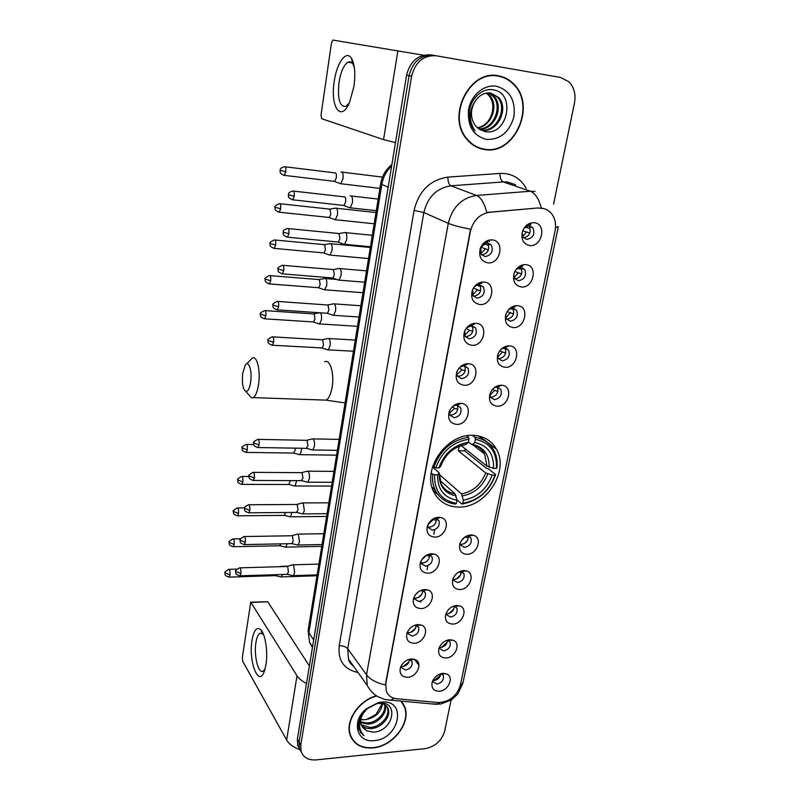 <?xml version="1.0" encoding="UTF-8"?>
<svg xmlns="http://www.w3.org/2000/svg" width="800" height="800" viewBox="0 0 800 800"><rect width="100%" height="100%" fill="white"/><g stroke="black" fill="none" stroke-linecap="round" stroke-linejoin="round"><path stroke-width="1.2" d="M472.99 435.34C446.7 433.47 421.69 469.57 433.7 491.79C438.85 501.75 447.22 506.84 458.79 507.07C485.67 508.03 509.78 471.08 496.37 449.08C491.35 440.44 483.56 435.86 472.99 435.34M479.68 304.51C472.78 302.9 470.36 298.12 472.41 290.15C474.45 285.5 477.71 282.81 482.2 282.08L484.01 282.06C497.02 282.67 492.41 306.05 479.68 304.51M479.6 284.74L478.52 284.75C475.84 285.19 473.9 286.79 472.69 289.56L473.06 295.71L477.03 298.14C483.2 296.89 485.36 293.21 483.5 287.1L479.6 284.74M471.8 345.31C465.03 343.89 462.59 339.32 464.48 331.6C466.68 326.53 470.24 323.77 475.16 323.31L476.04 323.33C488.96 323.72 484.44 346.62 471.8 345.31M464.7 331.06L465.17 336.34L469.21 338.83C475.22 337.6 477.39 334.03 475.72 328.13L471.73 325.7L466.7 327.75M464.09 385.27C457.43 384.02 454.98 379.65 456.73 372.15C459.09 366.72 462.9 363.91 468.18 363.73L468.25 363.73C481.06 363.92 476.64 386.34 464.09 385.27M456.93 371.64L457.44 376.14L461.56 378.68C467.42 377.45 469.6 373.99 468.1 368.3L464.03 365.82L460.03 367.06M456.54 424.4C449.98 423.31 447.52 419.12 449.16 411.83C451.47 406.39 455.28 403.55 460.61 403.31L461.27 403.36C473.4 404.19 468.58 425.27 456.54 424.4M449.38 411.23L449.89 415.14L454.07 417.71C459.78 416.49 461.96 413.13 460.62 407.63L456.88 405.14L453.44 405.83M434.79 537.1C428.49 536.42 426.02 532.71 427.38 525.99C429.53 520.66 433.28 517.75 438.62 517.26L440.99 517.56C451.15 519.81 445.51 537.42 434.79 537.1M427.76 524.98L428.18 527.55L432.48 530.14C437.81 528.92 439.99 525.82 439.02 520.84L436.18 518.47L434.17 518.33M427.82 573.19C421.6 572.62 419.13 569.06 420.42 562.5C422.53 557.22 426.25 554.3 431.58 553.74L434.39 554.12C443.98 556.67 438.18 573.35 427.82 573.19M420.86 561.34L421.25 563.57L425.57 566.15C430.79 564.92 432.96 561.89 432.09 557.07L429.49 554.76L427.89 554.53M421 608.57C414.84 608.11 412.37 604.69 413.6 598.29C415.66 593.06 419.35 590.13 424.68 589.5L427.89 589.97C436.94 592.74 431.03 608.58 421 608.57M414.1 596.98L414.45 598.89L418.79 601.45C423.91 600.21 426.07 597.25 425.29 592.58L421.67 590.07M414.3 643.26C408.21 642.91 405.75 639.62 406.91 633.37C408.93 628.2 412.6 625.26 417.91 624.56L421.47 625.11C430.03 628.06 424.03 643.13 414.3 643.26M407.47 631.92L407.79 633.54L412.15 636.07C417.16 634.82 419.32 631.93 418.61 627.39L415.53 624.97M407.74 677.29C401.71 677.04 399.25 673.87 400.36 667.77C402.34 662.66 405.98 659.72 411.28 658.94L415.14 659.57C423.24 662.65 417.18 677.03 407.74 677.29M400.98 666.18L401.26 667.53L405.63 670.03C410.55 668.77 412.69 665.94 412.06 661.54L409.45 659.23M487.72 262.84C480.67 261.02 478.28 255.99 480.54 247.75C482.4 243.6 485.31 241.03 489.28 240.05L492.15 239.89C505.25 240.73 500.54 264.62 487.72 262.84M487.63 242.89L485.92 242.98L480.72 247.57L481.15 254.24L485 256.58C491.36 255.31 493.5 251.51 491.42 245.17L487.63 242.89M521.24 286.97C514.91 285.53 512.51 281.06 514.03 273.56C515.86 268.56 519.09 265.6 523.73 264.68L525.77 264.64C538.43 265.33 533.62 288.58 521.24 286.97M513.79 274.41L514.79 278.58L518.44 280.74C524.65 279.4 526.74 275.66 524.7 269.5L521.12 267.41L516.25 269.28M513.01 327.54C506.77 326.26 504.36 321.97 505.78 314.68C507.76 309.32 511.25 306.32 516.26 305.66L517.45 305.67C530.02 306.15 525.31 328.92 513.01 327.54M505.64 315.19L506.53 318.97L510.27 321.2C516.32 319.89 518.43 316.26 516.59 310.32L512.91 308.14L508.77 309.46M504.96 367.28C498.79 366.14 496.37 362.03 497.72 354.92C499.83 349.26 503.55 346.23 508.89 345.85L509.3 345.86C521.78 346.14 517.17 368.44 504.96 367.28M497.66 355.14L498.45 358.55L502.28 360.83C508.17 359.54 510.29 356.02 508.63 350.28L504.86 348.04L501.47 348.91M497.06 406.21C490.97 405.21 488.55 401.25 489.82 394.33C491.99 388.53 495.82 385.5 501.32 385.23L501.6 385.24C513.74 385.69 509.01 407.16 497.06 406.21M489.84 394.27L490.55 397.34L494.45 399.66C500.19 398.38 502.31 394.96 500.82 389.41L497.14 387.14L494.33 387.66M467.03 554.31C461.18 553.77 458.77 550.37 459.81 544.1C461.81 538.58 465.52 535.53 470.96 534.94L473.35 535.24C483.05 537.48 477.34 554.55 467.03 554.31M460.11 543.18L460.56 545.03L464.64 547.41C469.88 546.14 472.01 543.06 471.01 538.19L468.4 536.02L467.01 535.84M459.89 589.54C454.09 589.11 451.69 585.83 452.68 579.7C454.64 574.26 458.32 571.21 463.74 570.55L466.53 570.93C475.7 573.41 469.87 589.63 459.89 589.54M453.04 578.6L453.44 580.19L457.55 582.57C462.68 581.29 464.8 578.28 463.91 573.56L460.43 571.23M452.88 624.09C447.14 623.76 444.74 620.6 445.69 614.61C447.61 609.24 451.26 606.19 456.66 605.47L459.8 605.92C468.49 608.61 462.57 624.04 452.88 624.09M446.12 613.34L446.46 614.69L450.59 617.05C455.63 615.76 457.74 612.83 456.93 608.24L453.93 605.98M446.01 657.99C440.31 657.75 437.92 654.7 438.83 648.85C440.72 643.55 444.34 640.51 449.71 639.72L453.17 640.25C461.4 643.08 455.42 657.81 446.01 657.99M439.32 647.42L439.62 648.54L443.77 650.88C448.71 649.59 450.81 646.72 450.08 642.26L447.52 640.1M439.26 691.25C433.62 691.1 431.23 688.16 432.11 682.43C433.96 677.21 437.55 674.17 442.9 673.32L446.64 673.91C454.44 676.87 448.42 690.95 439.26 691.25M432.66 680.85L432.91 681.76L437.07 684.07C441.92 682.77 444.02 679.96 443.36 675.64L441.19 673.6M529.64 245.53C523.22 243.93 520.82 239.26 522.46 231.54C524.14 226.94 527.08 224.06 531.27 222.9L534.27 222.72C547.02 223.64 542.11 247.39 529.64 245.53M522.12 232.79L523.24 237.35L526.77 239.42C533.17 238.05 535.23 234.18 532.97 227.81L529.52 225.81L527.73 225.91L523.96 228.35M483.5 287.1L479.98 285.28C481.85 291.36 479.7 295.02 473.55 296.26L473.45 296.25M475.72 328.13L472.29 326.11C473.96 331.98 471.8 335.52 465.82 336.75L465.4 336.7M468.1 368.3L464.74 366.08C466.24 371.74 464.08 375.18 458.25 376.4L457.55 376.32M460.62 407.63L457.33 405.22C458.68 410.69 456.51 414.03 450.83 415.24L449.88 415.13M436.16 518.46C436.65 523.25 434.42 526.15 429.45 527.17L427.96 526.98M429.34 554.71C429.6 559.28 427.35 562.05 422.6 563.01L420.99 562.81M422.62 590.25C422.67 594.6 420.43 597.24 415.89 598.16L414.18 597.96M416.02 625.09C415.89 629.24 413.65 631.75 409.3 632.64L407.51 632.43M409.53 659.25C409.23 663.2 407 665.61 402.84 666.46L400.99 666.26M505.01 348.06L505.09 348.17C506.74 353.89 504.64 357.39 498.77 358.67L498.51 358.65M497.38 387.17C498.83 392.68 496.71 396.07 491.02 397.32L490.51 397.27M468.12 535.95C468.48 540.59 466.27 543.4 461.5 544.4L460.28 544.28M461.1 571.33C461.25 575.76 459.04 578.45 454.47 579.41L453.14 579.28M454.2 606.04C454.16 610.26 451.96 612.83 447.58 613.75L446.15 613.62M447.42 640.13C447.18 644.14 444.98 646.57 440.82 647.44L439.37 647.32M440.75 673.72C440.25 677.45 438.06 679.72 434.18 680.5L432.86 680.43M538.58 208.15L541.73 208.2C545.82 208.74 549.17 210.66 551.78 213.96C555.21 218.66 556.32 224.27 555.08 230.78L460.35 685.25C456.67 696.32 449.27 702.08 438.17 702.52L396.75 698.75C391.56 698.15 388.07 695.61 386.27 691.13L385.79 683.72L470.42 231.34C473.24 220.3 479.66 213.94 489.68 212.27L538.02 207.95L544 208.63M527.28 224.76L528.12 225.26M528.72 225.78L529.18 226.32C531.47 232.2 529.64 236.05 523.69 237.89M504.11 347.04L504.9 347.89M516.59 310.32L512.97 308.41C514.81 314.31 512.72 317.92 506.71 319.23M524.7 269.5L521 267.8C523.05 273.7 521.09 277.43 515.1 278.99M485.48 241.65L486.67 242.33M487.26 242.87L487.83 243.57C489.92 249.71 487.87 253.5 481.69 254.94M456.47 404.06L457.11 404.84M498.43 75.81C469.61 69.12 446.21 116.34 466.67 139.06C471.52 144.97 477.52 148.47 484.66 149.54C514.24 155.36 536.66 106.32 513.99 84.29C509.63 79.72 504.45 76.9 498.43 75.81M479.29 148.22L481.93 148.72M376.35 695.79C358.61 700.44 344.81 721.37 350.21 735.29C353.95 744.45 361.5 748.67 372.87 747.94C392.99 746.58 411.62 722.28 404.59 706.49L401.35 701.16M351.27 737.79L352.37 739.06M403.19 703.66L403.73 705.31M541.23 208.03L541.27 208.03C538.88 198.8 535.28 193.21 530.42 191.24L535.03 191.34M553.56 204.2L574.46 103.05C576 94.39 574.15 87.3 568.93 81.77L560.6 77.46L431.17 54.9C418.44 54.18 410.24 60.94 406.58 75.16L297.38 739.14L299.07 742.09L299.4 748.37L301.39 752.21L299.4 748.37L299.07 742.09L409.09 75.68L299.07 742.09L300.77 745.06L301.1 751.36C303.39 757.53 308.38 760.38 316.08 759.9L425.01 748.66C435.16 746.68 441.71 740.83 444.66 731.11L451.06 700.15M433.78 55.33C421.01 54.61 412.77 61.4 409.09 75.68C412.77 61.4 421.01 54.61 433.78 55.33M394.03 698.24L390.69 700.2L384.45 699.38L377.4 696.45C373.07 693.68 369.68 690 367.22 685.41L366.51 674.78C370.18 679.48 376.45 682.87 385.32 684.96L470.56 229.19C460.45 227.28 453.02 225.33 448.28 223.33C452.34 207.13 461.74 197.83 476.48 195.45C481.01 197.46 484.43 203.13 486.75 212.46L538.02 207.95M436.42 55.77C423.6 55.05 415.33 61.86 411.62 76.21L300.77 745.06M401.99 702.46L401.3 701.16M500.73 76.71L497.23 75.63M297.38 739.14L297.72 745.4L299.7 749.22M484.73 149.17C514.01 154.93 536.19 106.4 513.77 84.6C509.46 80.07 504.32 77.27 498.36 76.2C469.83 69.58 446.67 116.32 466.94 138.8C471.74 144.65 477.67 148.11 484.73 149.17M475.06 101.37C470.07 110.2 470.24 118.37 475.57 125.87L477.55 127.85L484.63 131.5C507.77 136.66 516.11 93.27 493.82 89.98C482.21 87.1 469.44 99.53 469.14 113.81C469.04 120.23 470.79 125.67 474.37 130.14L475.02 130.9C468.73 120.9 468.74 111.06 475.06 101.37C479.2 95.15 484.44 92.36 490.77 93.02L498.64 97.52C509.4 108.72 497.22 133.46 481.59 130.2L480.56 130M490.78 93.03L497.53 97.29C508.28 108.46 496.13 133.17 480.52 129.91L480.33 129.88M486.79 93L489.85 95.65C498.95 105.25 491.62 126.47 477.61 127.91M477.54 127.84C485.18 126.02 490.09 120.77 492.25 112.09C493.63 105.49 492.47 99.93 488.77 95.42L489.85 95.65M486.21 93.1L488.77 95.42M489.1 92.87L494.22 96.58C504.2 107.04 494.37 130.26 479.26 129.21M488.53 92.86L493.12 96.35C502.87 106.58 493.73 129.29 478.86 128.92M496.49 86.23C484.31 84.07 471.09 95.04 468.59 109.46C467.19 125.84 473.17 135.84 486.55 139.44C500.4 139.74 509.53 132.09 513.96 116.49C515.65 100.36 509.83 90.27 496.49 86.23M495.52 75.69L493.55 75.42M475.97 146.77L479.42 147.86M334.23 81.47C336.71 62.95 346.23 49.57 351.45 58.29C354.8 64.29 355.63 73.67 353.94 86.44L349.52 102.49C340.97 122.96 330.03 106.73 334.23 81.47M354.31 67.29L352.85 63.95C351.44 61.85 349.79 61.27 347.91 62.23C343.76 65.06 340.79 71.79 339 82.4C337.4 99.16 339.73 107.13 345.99 106.31L349.35 102.88M423.5 55.21L332.8 40.06L331.43 43.26L321.03 114.99L321.67 118.69L383.54 139.62L397.87 50.83M395.48 142.63L383.54 139.62M400.95 701.19L404.32 706.65C411.27 722.28 392.83 746.32 372.92 747.67C361.67 748.39 354.2 744.22 350.5 735.15C345.11 721.3 358.98 700.45 376.64 695.98M364.62 719.72L360.86 719.6M385.18 705.01C387.85 712.75 378.05 723.97 367.79 724.11L360.76 722.59M384.58 704.63C386.55 712.43 376.93 722.84 367.04 723.01L360.71 721.84M378.7 703.31C383.5 703.3 386.65 705.17 388.14 708.89C391.32 716.58 381.37 728.43 370.79 728.56C367.08 728.72 363.93 727.64 361.37 725.32M386.68 706.37L387.36 707.8C390.54 715.48 380.6 727.32 370.04 727.45L361.15 724.68M366.58 730.72L372.93 732.14C393.53 731.9 399.49 700.83 379.55 703.23L376.99 703.6L366.26 709.18C361.23 713.85 358.56 719.14 358.27 725.07L359.02 729.56L363.98 735.75C358.25 729.31 358.12 721.7 363.6 712.91C360.82 717.18 360.06 721.27 361.31 725.17L366.58 730.72L362.25 727.09M363.6 712.91L368.36 707.51M382.48 703.74C380.98 712.74 375.09 718.06 364.81 719.72L366.53 719.46L375.95 714.48L381.36 705.19L381.66 703.53M381.43 702.11L378.34 702.58L365.8 709.17C350.91 721.67 356.97 743.12 374.24 740.61C399.68 739.09 407.5 699.19 381.43 702.11M350.57 736.25L351.54 737.62M363.98 735.75L360.25 732.08M242.68 373.5C241.81 383.29 242.87 389.27 245.87 391.45C248.03 391.56 249.63 388.39 250.67 381.94C252.37 370.81 248.56 359.58 245.17 365.32L242.68 373.5M246.43 364.05L252.18 358.24C256.81 354.84 260.72 370.22 258.6 384.15C257.49 391.4 255.72 395.89 253.27 397.61L251.5 397.91L248.57 394.55M434.53 474.74L432.59 474.17C432.09 479.97 432.95 485.24 435.18 489.99C439.38 498.24 446.13 502.94 455.45 504.09L456.36 503.32C441.53 500.64 434.26 491.11 434.53 474.74L437.56 474.76C437.42 489.22 443.89 497.72 456.96 500.24L455.18 493.92L439.91 480.41M432.53 466.95L439.31 473.07L437.56 474.76M459.34 446.19L458.28 450.75L464.66 450.85L465.2 448.83M464.66 450.85L486.62 468.44L488.45 468.87L495.61 474.59L495.03 475.12C489.16 491.05 478.39 500.44 462.71 503.29L461.8 504.05C478.24 501.11 489.5 491.29 495.61 474.59M432.02 487.12L435.6 490.83M433.2 490.66L437.82 494.37M461.8 504.05L456.85 499.63M432.59 474.17L431.19 472.94M432.73 466.32L435.83 467.89C441.8 451.37 452.85 441.8 469 439.18L468.61 437.27C451.66 439.96 440.09 449.98 433.89 467.33M468.61 437.27L466.7 435.8M462.71 503.29L463.32 500.21C477.23 497.58 486.83 489.21 492.14 475.1L495.03 475.12M456.96 500.24L456.36 503.32M469 439.18L468.37 442.36C454.09 444.82 444.25 453.33 438.87 467.91L435.83 467.89M492.14 475.1L485.66 472.9L458.28 450.75M439.25 474.41L461.52 493.91L463.32 500.21M465.24 444.61L468.37 442.36M438.87 467.91L440.6 466.44C445.3 454.1 453.76 446.79 466 444.51M483.26 439.91L478.77 436.02M472.32 435.33L475.04 437.41L475.43 439.31C490.16 442.58 497.15 452.29 496.41 468.44L496.98 467.91C497.68 461.31 496.61 455.37 493.78 450.07C489.71 442.93 483.46 438.71 475.04 437.41M496.41 468.44L493.52 468.41C494.04 454.12 487.8 445.48 474.8 442.49L475.43 439.31M461.1 445.57L487.02 466.22L493.52 468.41M474.8 442.49L472.24 444.72L468.39 442.27M525.31 227.06L527.21 227.81L526.97 226.14M529.85 233.04L522.71 230.83M522.7 236.43L526.31 232.28M339.49 183.39L340.76 183.73L342.98 178.81C343.39 175.15 342.99 172.87 341.76 171.95L340.97 172M333.97 181.29L334.72 181.38L336.31 177.82C336.61 175.17 336.32 173.52 335.44 172.85M530.86 224.94L530.16 223.23M527.21 227.81L530.17 228.44M517.76 268.17L518.98 268.73L518.86 267.68M521.63 273.91L514.83 271.57M514.19 277.42L518.09 273.11M334.09 219.4L335.33 219.71L337.44 215.02C337.85 211.41 337.46 209.11 336.25 208.11L335.42 208.13M328.59 217.4L329.32 217.47L330.83 214.07L329.98 209.08M522.7 266.46L522.2 265.02M518.98 268.73L521.76 269.35M513.57 313.94L507.18 311.57M505.88 317.53L510.05 313.1M328.79 254.77L329.99 255.06L332.01 250.58C332.41 247.03 332.02 244.71 330.84 243.63L329.97 243.62M323.3 252.86L324.01 252.93L325.45 249.68L324.62 244.66L274.98 240.01M514.71 307.17L514.37 305.97M510.91 308.81L513.49 309.42M505.66 353.15L499.75 350.84M497.77 356.8L502.16 352.29M323.58 289.52L324.75 289.79L326.67 285.5C327.07 282.01 326.69 279.68 325.53 278.52L324.62 278.48M318.11 287.7L318.79 287.75L320.16 284.65L319.35 279.6L270.01 275.63M506.3 348.89L507 348.68M506.83 346.9L506.64 346.1M503.36 348.17L505.35 348.66M497.9 391.58L492.51 389.4M489.87 395.26L494.43 390.69M318.47 323.66L319.59 323.91L321.42 319.81C321.81 316.37 321.44 314.03 320.31 312.8M313.01 321.93L313.66 321.97L314.97 319.01L314.17 313.94L265.13 310.61M499.14 386.18L499.02 385.42M468.29 537.88L465.09 536.92M464.59 543.48L467.57 540.31M461.13 541.06L464.97 536.98M298.85 454.5L299.82 454.67L301.33 451.24L301.48 448.25M293.45 453.07L295.08 450.6L295.16 448.15M461.22 572.7L458.85 571.97M456.6 578.93L460.72 574.82M454.88 575.38L457.22 573.05M294.15 485.85L295.08 485.99L296.68 480.63M288.76 484.49L290.43 480.6M454.27 606.86L452.84 606.41M448.91 613.53L453.92 608.81M289.53 516.68L290.41 516.8L291.92 512.45M284.15 515.38L285.7 512.5M441.45 647.36L447.2 642.23M284.98 546.99L285.82 547.11L287.19 543.73M279.62 545.76L280.98 543.85M434.19 680.5L440.57 675.07M280.5 576.82L281.31 576.92L282.48 574.49M275.15 575.64L276.22 574.68M418.98 665.19L414.17 659.22M281.48 566.65L280.48 566.36M483.98 243.74L485.98 244.64L485.74 243.03M488.45 249.87L480.88 247.2M480.83 253.69L485.12 249.14M348.8 207.45L350.14 207.81L352.39 202.92C352.82 199.2 352.4 196.84 351.12 195.85L350.25 195.88M343.2 205.38L343.99 205.47L345.6 201.93C345.91 199.24 345.61 197.54 344.7 196.81M489.52 241.64L488.87 240.14M485.98 244.64L488.61 245.21M476.9 285.17L478.1 285.79L477.98 284.84M480.57 290.97L473.4 288.16M472.64 294.88L477.25 290.2M343.21 243.96L344.52 244.29L346.66 239.63C347.09 235.97 346.67 233.6 345.42 232.52L344.5 232.52M337.62 242L338.4 242.07L339.93 238.69L339.04 233.55L288.23 228.57M481.74 283.44L481.29 282.22M478.1 285.79L480.52 286.35M472.85 331.22L469.55 330.41L466.2 328.4M464.66 335.19L469.55 330.41M337.73 279.82L339 280.12L341.03 275.67C341.45 272.06 341.05 269.68 339.82 268.52L338.86 268.49M332.15 277.94L332.9 278L334.35 274.78L333.49 269.61L282.99 265.34M474.11 324.4L473.82 323.44M470.37 326.1L472.56 326.63M473.59 326.88L474.42 327.08M465.28 370.64L462 369.81L459.21 367.93M456.88 374.65L462 369.81M332.34 315.03L333.57 315.3L335.51 311.06C335.92 307.51 335.52 305.11 334.32 303.87L333.32 303.8M326.78 313.25L327.5 313.29L328.88 310.22L328.04 305.02L277.85 301.44M466.61 364.54L466.44 363.82M457.85 409.26L454.6 408.4L452.39 406.76M449.31 413.29L454.6 408.4M327.05 349.62L328.23 349.86L330.08 345.81C330.48 342.32 330.1 339.91 328.92 338.59L327.88 338.48M321.51 347.92L322.19 347.96L323.51 345.02L322.68 339.8L272.8 336.87M459.25 403.9L459.16 403.37M436.38 520.57L432.73 519.12M427.98 524.5L433.28 519.65M311.72 449.79L312.77 449.97L314.37 446.44C314.75 443.09 314.39 440.66 313.28 439.13L312.15 438.88M306.22 448.33L307.95 445.77L307.18 440.49L306.37 440.31L258.19 439.38M429.49 556.23L426.4 555.24M426.28 561.73L428.07 559.99M421.57 559.97L426.45 555.29M306.79 482.04L307.79 482.2L309.31 478.82C309.69 475.52 309.33 473.08 308.24 471.49L307.1 471.18M301.3 480.64L302.95 478.2L302.19 472.89L301.36 472.67L253.49 472.35M422.71 591.19L420.57 590.51M418.23 597.6L421.86 594.28M415.51 594.61L419.2 591.24M301.93 513.74L302.89 513.88L304.34 510.64L303.3 503.29L302.13 502.93M296.46 512.41L298.03 510.06L297.28 504.74L296.45 504.48L248.88 504.74M416.06 625.48L415 625.14M410.68 632.4L415.48 628.26M410.27 628.06L411.33 627.15M297.16 544.9L298.08 545.02L299.46 541.92L298.43 534.55L297.25 534.14M291.7 543.64L293.19 541.38L292.46 536.05L291.61 535.75L244.35 536.56M403.43 666.39L409.13 661.71M292.46 575.54L293.34 575.65L294.66 572.68L293.65 565.29L292.45 564.83M287.02 574.34L288.44 572.18L287.72 566.83L286.86 566.49L239.9 567.84M251.98 640.59C253.8 630.25 256.7 626.6 260.67 629.61C265.25 633.72 268.1 651.87 266.03 664.45L264.42 671.12C258.7 688.08 248.38 661.6 251.98 640.59M263.74 635.06L262.91 634.02L259.86 633.33C258.02 634.51 256.7 637.65 255.9 642.76C253.71 655.82 258.42 674.43 263.27 671.09L265.09 668.99M306.55 683.39C302.03 681.2 298.85 678.66 297.01 675.78L250.75 602.16L242.33 657.45L242.78 661.4L286.65 739.99L297.01 675.78M299.94 749.8C293.47 747.33 289.04 744.06 286.65 739.99M251.05 602.15L267.75 601.76L309.41 665.96M489.68 212.27L489.15 212.06M515.66 184.78L507.63 182.06L503.16 181.94L450.92 185.81C436.67 188.05 427.65 196.96 423.84 212.54L347.73 648.72L348.49 659.08L353.7 666.41M358.05 672.52C344.07 669.52 337.79 660.6 339.23 645.76L414.08 210.42C418.79 190.97 430.05 179.87 447.84 177.12C447.93 181.71 448.96 184.61 450.92 185.81L476.48 195.45L530.42 191.24L503.16 181.94C501.07 180.78 500.01 177.94 499.97 173.42C511.6 173.05 520.35 178.03 526.23 188.36M459.88 687.06L463.09 682.24L558.26 226.92M339.23 645.76C343.07 645.73 345.9 646.72 347.73 648.72L366.51 674.78L448.28 223.33L423.84 212.54L414.08 210.42M439.98 702.58L436.68 704.35L385.89 699.71M462.88 683.25L457.79 694.03L451.54 699.84L440.53 704.09L431.82 703.91M558.33 226.63L555.53 227.6M447.84 177.12L499.97 173.42M411.62 76.21L406.58 75.16M391.65 165.96C386.38 170.96 383.11 177.11 381.83 184.42L388.17 187.11M308.19 629.93L380.69 183.66L381.83 184.42L308.85 632.78L313.7 639.91M312.56 646.82L309.56 642.36L308.12 630.41L309.56 642.36L312.45 647.51M434.73 529.67L433.85 534.26M427.8 565.66L427.02 569.72M421.01 600.94L420.77 602.17M323.16 400.04L326.12 400.14C328.91 398.48 330.91 394.13 332.15 387.09C334.5 373.56 329.95 358.56 324.68 361.83M439.3 473.28L441.02 483.66C443.98 489.43 448.7 492.85 455.18 493.92M462.46 495.89C474.59 493.48 483.03 486.13 487.76 473.86M439.11 473.52C439.1 486.09 444.77 493.55 456.11 495.9M466.25 444.33C453.83 446.6 445.21 454.06 440.41 466.7M461.52 493.91C473.07 491.58 481.11 484.57 485.66 472.9M489.13 467.17C489.43 454.74 483.94 447.17 472.67 444.45M487.02 466.22L484.6 453.98C481.89 449.11 477.77 446.02 472.23 444.72C478.18 446.07 482.3 449.15 484.6 453.98L472.96 444.9M285.79 171.72C286.09 168.24 285.65 166.57 284.5 166.71C278.93 168.2 280.57 170.12 280.08 170.37L285.79 171.72L284.33 175.37L334.72 181.38M283.63 175.28L284.33 175.37C278.23 172.91 280.72 171.55 280.08 170.37M278.6 212.13L279.28 212.21C273.16 209.8 275.67 208.47 275.03 207.29L280.67 208.73C280.96 205.24 280.52 203.55 279.37 203.67C275.41 205.53 273.96 206.74 275.03 207.29L275.03 207.26M329.32 217.47L279.28 212.21L280.67 208.73M273.66 248.32L274.32 248.39C268.24 246.07 270.7 244.76 270.07 243.55L275.65 245.06C275.93 241.56 275.49 239.86 274.33 239.95C270.43 241.84 269.01 243.04 270.07 243.55L270.07 243.5M324.01 252.93L274.32 248.39L275.65 245.06M268.82 283.86L269.44 283.92C263.4 281.69 265.82 280.34 265.19 279.15L270.71 280.74C270.98 277.23 270.54 275.51 269.39 275.58C265.54 277.48 264.14 278.67 265.19 279.15L265.2 279.1M318.79 287.75L269.44 283.92L270.71 280.74M264.05 318.77L264.66 318.81C258.62 316.63 261.05 315.36 260.41 314.11L265.86 315.78C266.13 312.25 265.69 310.51 264.53 310.56C260.73 312.49 259.36 313.67 260.41 314.11L260.41 314.05M313.66 321.97L264.66 318.81L265.86 315.78M245.81 452.39L246.31 452.4C240.39 450.48 242.72 449.23 242.09 447.93L247.31 449.87C247.55 446.31 247.1 444.49 245.97 444.44C242.34 446.48 241.05 447.65 242.09 447.93L242.1 447.85M293.99 453.08L246.31 452.4L247.31 449.87M241.44 484.37L241.92 484.38C236 482.48 238.35 481.31 237.7 479.96L242.87 481.96C243.11 478.38 242.66 476.55 241.53 476.47C237.95 478.53 236.68 479.7 237.7 479.96L237.72 479.87M289.28 484.49L241.92 484.38L242.87 481.96M237.15 515.82L237.6 515.82C231.72 513.98 234.03 512.76 233.4 511.44L238.51 513.5C238.74 509.91 238.29 508.07 237.17 507.96C233.63 510.04 232.37 511.2 233.4 511.44L233.41 511.34M284.64 515.37L237.6 515.82L238.51 513.5M232.92 546.73L233.35 546.73C227.52 544.96 229.79 543.75 229.16 542.39L234.22 544.51C234.44 540.91 234 539.05 232.88 538.91C229.39 541.01 228.15 542.17 229.16 542.39L229.17 542.29M280.08 545.75L233.35 546.73L234.22 544.51M228.76 577.13L229.17 577.12C223.33 575.35 225.64 574.22 224.99 572.82L230 574.99C230.22 571.4 229.77 569.51 228.66 569.35C225.21 571.47 223.99 572.63 224.99 572.82L225.01 572.71M275.6 575.63L229.17 577.12L230 574.99M292 199.72L292.74 199.81C286.49 197.36 289.02 195.97 288.37 194.74L294.22 196.18C294.52 192.59 294.06 190.87 292.84 191.01C287.2 192.56 288.86 194.49 288.37 194.74L288.38 194.7M343.99 205.47L292.74 199.81L294.22 196.18M286.79 237.11L287.51 237.18C281.3 234.83 283.78 233.46 283.14 232.19L288.92 233.72C289.21 230.12 288.75 228.37 287.52 228.5C281.96 230.09 283.62 231.97 283.14 232.19L283.14 232.14M338.4 242.07L287.51 237.18L288.92 233.72M281.68 273.8L282.37 273.86C276.15 271.56 278.65 270.22 278 268.95L283.71 270.57C284 266.95 283.53 265.18 282.31 265.28C278.36 267.22 276.93 268.44 278 268.95L278 268.89M332.9 278L282.37 273.86L283.71 270.57M276.66 309.82L277.33 309.87C271.15 307.66 273.6 306.34 272.95 305.03L278.6 306.73C278.88 303.1 278.41 301.32 277.19 301.39C273.3 303.35 271.89 304.56 272.95 305.03L272.96 304.96M327.5 313.29L277.33 309.87L278.6 306.73M271.74 345.18L272.37 345.23C266.23 343.1 268.63 341.74 268 340.45L273.59 342.23C273.86 338.58 273.39 336.79 272.17 336.83C268.32 338.83 266.93 340.04 268 340.45L268.01 340.38M322.19 347.96L272.37 345.23L273.59 342.23M257.47 447.53L258.02 447.55C251.93 445.57 254.33 444.34 253.67 442.94L259.07 444.94C259.33 441.26 258.85 439.41 257.65 439.37C253.94 441.45 252.62 442.64 253.67 442.94L253.68 442.85M306.81 448.34L258.02 447.55L259.07 444.94M252.88 480.46L253.41 480.46C247.35 478.55 249.7 477.28 249.06 475.91L254.4 477.97C254.65 474.28 254.18 472.41 252.98 472.34C249.32 474.45 248.02 475.63 249.06 475.91L249.08 475.81M301.86 480.65L253.41 480.46L254.4 477.97M248.37 512.8L248.87 512.81C242.86 510.97 245.17 509.7 244.54 508.29L249.82 510.42C250.06 506.73 249.58 504.83 248.39 504.74C244.79 506.86 243.5 508.05 244.54 508.29L244.55 508.19M296.99 512.4L248.87 512.81L249.82 510.42M243.94 544.59L244.4 544.59C238.39 542.75 240.74 541.57 240.09 540.12L245.31 542.31C245.55 538.61 245.07 536.7 243.89 536.57C240.33 538.71 239.06 539.9 240.09 540.12L240.1 540.02M292.2 543.63L244.4 544.59L245.31 542.31M239.57 575.84L240.02 575.83C234.06 574.08 236.36 572.85 235.71 571.4L240.88 573.65C241.11 569.94 240.64 568.01 239.46 567.86C235.95 570.02 234.7 571.2 235.71 571.4L235.73 571.29M287.49 574.33L240.02 575.83L240.88 573.65M267.75 601.76L251.34 602.45M472.69 289.56L472.41 290.15M478.52 284.75L482.2 282.08M471.21 325.69L475.16 323.31M463.99 365.82L468.18 363.73M485.92 242.98L489.28 240.05M519.91 267.44L523.73 264.68M512.2 308.14L516.26 305.66M504.61 348.04L508.89 345.85M527.73 225.91L531.27 222.9M529.18 226.32L532.97 227.81M442.01 674L443.36 675.64M448.56 640.53L450.08 642.26M455.22 606.42L456.93 608.24M461.99 571.64L463.91 573.56M468.07 535.44L468.65 535.98M468.86 536.18L471.01 538.19M497.44 387.17L500.82 389.41M505.09 348.17L508.63 350.28M487.83 243.57L491.42 245.17M410.67 659.79L412.06 661.54M417.03 625.54L418.61 627.39M422.73 589.77L423.23 590.31M423.5 590.61L425.29 592.58M429.31 554.21L429.8 554.72M430.06 554.99L432.09 557.07M436.73 518.65L439.02 520.84M441.47 673.71L446.64 673.91M448.04 640.27L453.17 640.25M454.72 606.19L459.8 605.92M461.5 571.45L466.53 570.93M468.4 536.02L473.35 535.24M497.14 387.14L501.6 385.24M410.04 659.44L415.14 659.57M416.42 625.23L421.47 625.11M422.9 590.34L427.89 589.97M429.49 554.76L434.39 554.12M436.18 518.47L440.99 517.56M456.88 405.14L461.27 403.36M479.32 436.15L496.37 449.08M301.1 751.36L297.72 745.4M367.22 685.41L348.49 659.08C348.66 661.19 350.45 663.7 353.85 666.61M513.36 84.17L513.99 84.29M380.69 183.66C382.06 175.79 385.79 169.45 391.86 164.63M493.12 96.35L494.22 96.58M497.53 97.29L498.64 97.52M466.33 138.63L466.94 138.8M352.85 63.95L351.45 58.29M347.91 62.23L352.03 62.91M387.36 707.8L388.14 708.9M376.99 703.59L378.34 702.58M349.86 734.17L350.5 735.15M245.87 391.45L251.5 397.91M345.07 402.92L326.12 400.14L253.27 397.61M431.95 487.06L435.18 489.99M379.93 188.38L340.76 183.73M334.59 181.44L340.56 183.81M382.48 177.11L342.03 172.13M285.19 166.79L334.88 172.89M374.18 223.78L335.33 219.71M329.18 217.53L335.14 219.79M376 212.56L336.45 208.24M329.25 209.18L335.23 208.25M280.04 203.74L329.39 209.09M368.53 258.56L329.99 255.06M323.88 252.98L329.81 255.14M370.33 247.46L330.96 243.72M323.86 244.73L329.78 243.74M362.97 292.74L324.75 289.79M318.66 287.81L324.57 289.86M336.21 279.42L325.57 278.56M318.57 279.65L324.44 278.59M357.52 326.33L319.59 323.91M313.54 322.03L319.42 323.98M313.99 313.83L319.19 312.83M336.59 455.17L299.82 454.67M293.89 453.13L299.67 454.73M246.47 444.45L253.81 444.58M331.57 486.06L295.08 485.99M289.18 484.53L294.93 486.06M242 476.47L249.04 476.51M326.63 516.44L290.41 516.8M284.54 515.42L290.27 516.86M237.62 507.95L244.6 507.91M321.77 546.34L285.82 547.11M279.99 545.79L285.69 547.17M233.3 538.9L240.5 538.77M317 575.75L281.31 576.92M275.5 575.67L281.17 576.97M288.15 566.15L281.1 566.35M279.49 566.7L280.35 566.45M229.07 569.33L236.8 569.11M376.3 210.68L350.14 207.81M343.85 205.53L349.94 207.89M378.19 199.08L351.37 196.01M293.57 191.1L344.07 196.84M370.44 246.76L344.52 244.29M338.25 242.13L344.32 244.37M372.3 235.3L345.58 232.63M338.24 233.64L344.3 232.65M364.68 282.21L339 280.12M332.76 278.06L338.8 280.2M366.53 270.86L339.9 268.58M332.66 269.67L338.66 268.61M359.03 317.02L333.57 315.3M327.36 313.35L333.38 315.38M360.85 305.78L334.32 303.87M327.19 305.05L333.13 303.92M353.47 351.23L328.23 349.86M322.06 348.01L328.05 349.94M355.28 340.08L328.84 338.54M322.46 339.67L327.7 338.6M337.37 450.35L312.77 449.97M306.7 448.39L312.61 450.04M339.14 439.41L312.99 438.9M306.8 440.25L311.99 438.98M332.18 482.28L307.79 482.2M301.75 480.69L307.63 482.27M333.95 471.38L307.89 471.19M301.77 472.61L306.94 471.29M327.08 513.66L302.89 513.88M296.88 512.45L302.74 513.94M328.85 502.81L302.88 502.93M296.83 504.42L301.98 503.03M322.07 544.53L298.08 545.02M292.1 543.67L297.93 545.09M323.83 533.7L297.96 534.13M291.97 535.69L297.1 534.24M317.14 574.88L293.34 575.65M287.39 574.37L293.2 575.71M318.89 564.08L293.12 564.81M287.19 566.43L292.31 564.92M262.91 634.02L260.67 629.61M259.86 633.33L261.79 633.22"/></g></svg>
